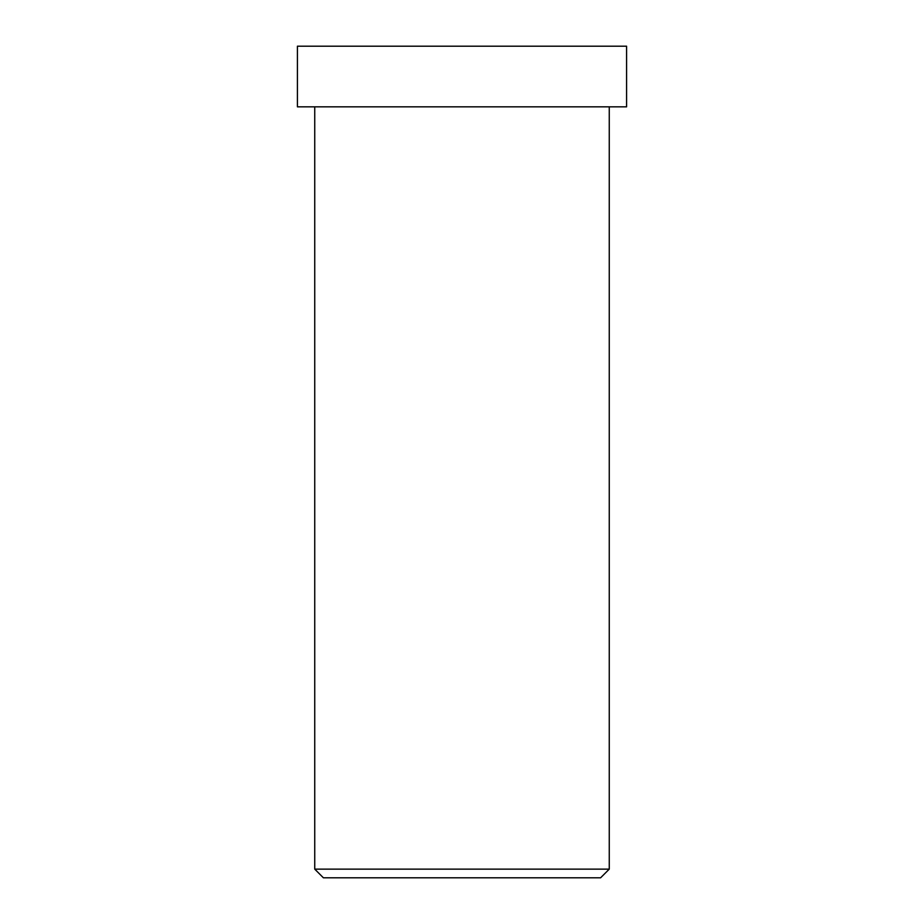 <?xml version="1.0" encoding="UTF-8"?>
<svg xmlns="http://www.w3.org/2000/svg" width="924" height="924" viewBox="0 0 924 924"><rect width="100%" height="100%" fill="white"/><g stroke="black" fill="none" stroke-linecap="round" stroke-linejoin="round"><path stroke-width="1.39" d="M609.263 869.138L600.6 877.8L323.4 877.8L600.6 877.8L609.263 869.138L314.738 869.138L609.263 869.138L314.738 869.138L609.263 869.138L609.263 106.838L314.738 106.838L609.263 106.838L609.263 869.138M570.281 46.2L353.719 46.2L570.281 46.2M353.719 46.2L626.587 46.2L297.413 46.2L626.587 46.2L626.587 106.838L297.413 106.838L626.587 106.838L626.587 46.2M626.587 106.838L379.706 106.838M600.6 877.8L392.7 877.8M323.4 877.8L314.738 869.138L314.738 106.838M297.413 46.2L297.413 106.838"/></g></svg>
